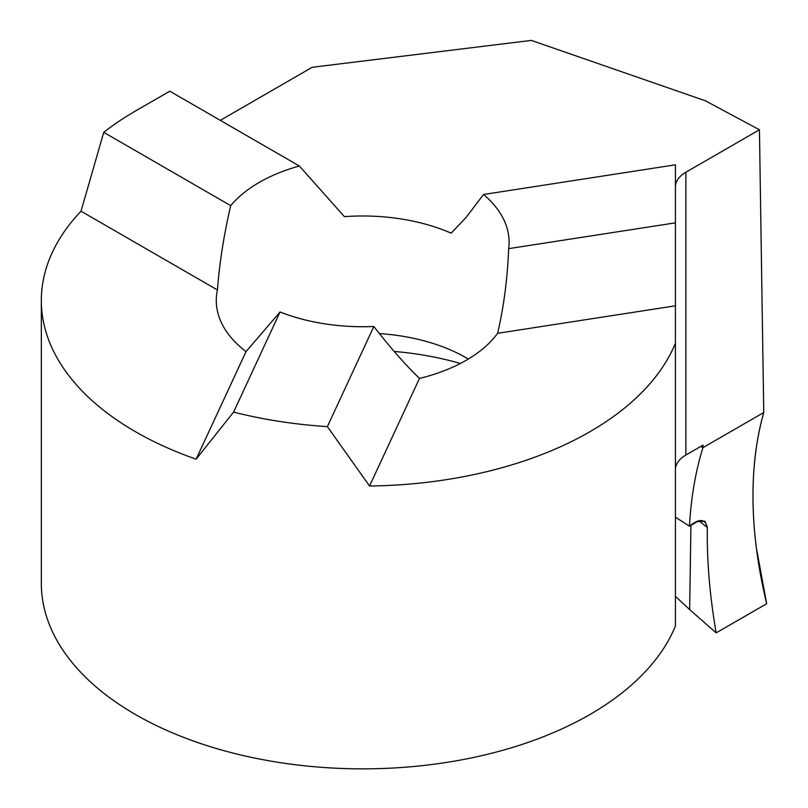 <?xml version="1.0" encoding="UTF-8"?>
<svg xmlns="http://www.w3.org/2000/svg" width="808" height="808" viewBox="0 0 808 808"><rect width="100%" height="100%" fill="white"/><g stroke="black" fill="none" stroke-linecap="round" stroke-linejoin="round"><path stroke-width="1.21" d="M220.281 120.352L312.201 67.286L531.29 40.4L705.344 100.778L759.439 129.765L685.871 172.245A35.703 20.614 0 0 0 675.417 186.82M699.041 520.817L707.333 527.513C706.818 560.732 709.767 595.85 716.171 632.876L766.671 603.727L756.298 547.531C750.107 497.344 752.591 452.349 763.752 412.545L759.439 129.765M700.809 446.42L702.94 447.652L700.809 446.42M675.417 469.62A35.703 20.614 0 0 1 685.871 455.035L703 445.147L702.94 447.652L763.752 412.545L702.94 447.652C695.506 471.569 691.022 497.738 689.487 526.18L697.395 521.615L705.041 521.231L707.333 527.513M483.538 194.496L675.417 164.812L675.417 305.808L497.627 333.31C503.758 307.141 507.434 278.922 508.666 248.642A146.399 84.517 0 0 0 509.091 242.208A146.399 84.517 0 0 0 483.538 194.496L466.206 217.302L451.157 233.169A146.399 84.517 180 0 0 344.41 216.655L299.364 166.004A146.399 84.517 0 0 0 230.704 205.646C223.856 235.047 219.443 263.156 217.443 289.961L81.022 211.201L103.737 132.34A321.362 185.537 180 0 1 135.461 111.019L169.791 91.193L299.364 166.004M497.627 333.31A146.399 84.517 180 0 1 419.483 378.417C404.859 364.236 389.648 346.925 373.841 326.483A146.399 84.517 0 0 1 280.053 311.979L246.046 351.591A146.399 84.517 180 0 1 216.292 300.515A146.399 84.517 180 0 1 217.443 289.961M379.417 333.593A146.399 84.517 180 0 1 466.206 357.803L466.216 357.803A146.399 84.517 180 0 1 466.216 357.803A146.399 84.517 180 0 1 468.317 359.045M103.737 132.34L230.704 205.646M675.417 305.808L675.417 343.249A321.362 185.537 180 0 1 369.549 486.012L327.371 426.624A321.362 185.537 180 0 1 233.583 412.11L280.053 311.979M327.371 426.624L373.841 326.483M675.417 222.846L508.666 248.642M233.583 412.11L196.112 459.176L246.046 351.591M369.549 486.012L419.483 378.417M196.112 459.176A321.362 185.537 180 0 1 41.329 300.515A321.362 185.537 180 0 1 81.022 211.201M675.417 343.249L675.417 626.048A321.362 185.537 180 0 1 325.432 767.6A321.362 185.537 180 0 1 41.329 583.315L41.329 300.515M394.183 351.44A217.806 125.755 180 0 1 460.368 363.479M675.417 596.334L689.658 609.575L690.921 525.351M716.171 632.876L689.658 609.575M675.417 517.181L689.487 526.18M766.671 603.727C755.763 558.288 751.369 515.777 753.5 476.195C754.743 453.46 758.167 432.25 763.752 412.545L702.94 447.652C695.506 471.569 691.022 497.738 689.487 526.18C699.344 518.231 705.293 518.675 707.333 527.513C706.818 560.732 709.767 595.85 716.171 632.876L766.671 603.727M685.871 455.035L685.871 172.245"/></g></svg>
